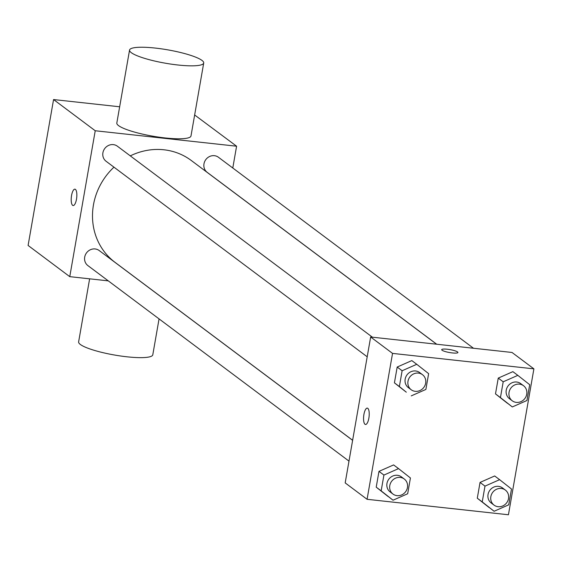 <?xml version="1.0" encoding="UTF-8"?>
<svg xmlns="http://www.w3.org/2000/svg" width="562" height="562" viewBox="0 0 562 562"><rect width="100%" height="100%" fill="white"/><g stroke="black" fill="none" stroke-linecap="round" stroke-linejoin="round"><path stroke-width="0.84" d="M108.283 280.867L69.765 276.659L28.1 245.453L53.566 99.551L119.657 106.78M194.649 114.978L236.588 146.211L232.787 167.996M69.765 276.659L95.231 130.749L53.566 99.551M75.413 189.38A8.233 2.705 96.2 0 1 76.615 198.435A8.233 2.705 96.2 0 1 73.13 205.544A8.233 2.705 96.2 0 1 71.332 197.065A8.233 2.705 96.2 0 1 74.922 189.169A8.233 2.705 96.2 0 1 75.413 189.38M436.625 344.218L191.312 160.514A63.618 58.975 126.8 0 0 163.935 149.787A63.618 58.975 126.8 0 0 130.286 155.871M113.96 167.16A63.618 58.975 126.8 0 0 115.041 262.356L352.627 440.271M95.231 130.749L236.588 146.211M352.62 440.327L99.179 250.533A9.414 8.725 126.8 0 0 95.133 248.952A9.414 8.725 126.8 0 0 85.375 254.867A9.414 8.725 126.8 0 0 87.897 265.601L348.988 461.121M372.416 337.193L117.388 146.211A9.414 8.725 126.8 0 0 113.334 144.624A9.414 8.725 126.8 0 0 103.584 150.546A9.414 8.725 126.8 0 0 106.106 161.28L367.197 356.8M436.716 344.225L207.174 172.33A9.414 8.725 -53.2 0 1 205.833 159.573A9.414 8.725 -53.2 0 1 218.456 157.269L473.485 348.25M203.718 63.007L190.989 135.962A37.647 6.786 -170.1 0 1 165.2 137.95A37.647 6.786 -170.1 0 1 116.819 123.022L129.555 50.067A37.647 6.786 -170.1 0 1 167.799 49.856A37.647 6.786 -170.1 0 1 203.718 63.007A37.647 6.786 -170.1 0 1 177.936 65.002A37.647 6.786 -170.1 0 1 129.555 50.067M89.625 278.829L78.624 341.879A37.647 6.786 9.9 0 0 114.543 355.029A37.647 6.786 9.9 0 0 152.787 354.819L159.06 318.893M73.13 205.544A8.233 2.705 96.2 0 1 71.339 197.065A8.233 2.705 96.2 0 1 74.922 189.169M345.187 482.906L370.653 337.003L512.01 352.465L533.9 368.855L508.434 514.764L367.077 499.302L345.187 482.906M367.077 499.302L392.543 353.393L370.653 337.003M367.787 408.321A8.233 2.705 96.2 0 1 368.988 417.376A8.233 2.705 96.2 0 1 365.497 424.486A8.233 2.705 96.2 0 1 363.698 416.006A8.233 2.705 96.2 0 1 367.288 408.117A8.233 2.705 96.2 0 1 367.787 408.321M489.165 507.563L477.293 498.213L480.046 482.421L494.679 475.972L480.046 482.421L477.293 498.213L494.11 511.265L482.231 501.915L484.992 486.123L499.618 479.674L511.497 489.024L508.736 504.817L494.11 511.265M406.298 392.185L394.426 382.841L397.186 367.042L411.813 360.593L397.186 367.042L394.426 382.841L406.298 392.185L399.371 386.544L402.125 370.744L416.758 364.295L428.63 373.646L425.877 389.438L411.243 395.887M392.543 353.393L533.9 368.855M388.096 496.506L376.217 487.163L378.978 471.363L393.611 464.922L378.978 471.363L376.217 487.163L393.035 500.208L381.162 490.865L383.923 475.066L398.549 468.617L410.422 477.967L407.668 493.759L393.035 500.208M507.374 403.242L495.494 393.892L498.255 378.1L512.881 371.651L498.255 378.1L495.494 393.892L512.312 406.944L500.44 397.594L503.201 381.802L517.827 375.353L529.699 384.703L526.945 400.495L512.312 406.944M452.277 352.929A8.233 1.482 -170.1 0 1 441.69 349.662A8.233 1.482 -170.1 0 1 450.057 349.62A8.233 1.482 -170.1 0 1 457.918 352.493A8.233 1.482 -170.1 0 1 452.277 352.929M441.69 349.669A8.233 1.482 -170.1 0 1 450.057 349.627A8.233 1.482 -170.1 0 1 457.918 352.5M365.504 424.486A8.233 2.705 96.2 0 1 363.705 416.006A8.233 2.705 96.2 0 1 367.295 408.117M523.538 385.729L520.714 383.614A9.414 8.725 126.8 0 0 516.661 382.027A9.414 8.725 126.8 0 0 506.91 387.949A9.414 8.725 126.8 0 0 509.432 398.683L512.256 400.797A9.414 8.725 126.8 0 0 524.88 398.493A9.414 8.725 126.8 0 0 523.538 385.729A9.414 8.725 126.8 0 0 519.485 384.141A9.414 8.725 126.8 0 0 509.734 390.063A9.414 8.725 126.8 0 0 512.256 400.797M500.44 397.594L495.494 393.892M503.201 381.802L498.255 378.1M517.827 375.353L512.881 371.651M505.329 490.05L502.505 487.935A9.414 8.725 126.8 0 0 498.459 486.348A9.414 8.725 126.8 0 0 488.701 492.27A9.414 8.725 126.8 0 0 491.223 503.004L494.047 505.119A9.414 8.725 126.8 0 0 506.671 502.814A9.414 8.725 126.8 0 0 505.329 490.05A9.414 8.725 126.8 0 0 501.283 488.469A9.414 8.725 126.8 0 0 491.525 494.384A9.414 8.725 126.8 0 0 494.047 505.119M482.231 501.915L477.293 498.213M484.992 486.123L480.046 482.421M499.618 479.674L494.679 475.972M422.469 374.678L419.645 372.557A9.414 8.725 126.8 0 0 415.592 370.976A9.414 8.725 126.8 0 0 405.834 376.891A9.414 8.725 126.8 0 0 408.363 387.625L411.187 389.74A9.414 8.725 126.8 0 0 423.811 387.436A9.414 8.725 126.8 0 0 422.469 374.678A9.414 8.725 126.8 0 0 418.416 373.091A9.414 8.725 126.8 0 0 408.665 379.013A9.414 8.725 126.8 0 0 411.187 389.74M399.371 386.544L394.426 382.841M402.125 370.744L397.186 367.042M416.758 364.295L411.813 360.593M404.261 479L401.437 476.885A9.414 8.725 126.8 0 0 397.383 475.297A9.414 8.725 126.8 0 0 387.632 481.22A9.414 8.725 126.8 0 0 390.154 491.947L392.978 494.061A9.414 8.725 126.8 0 0 405.602 491.757A9.414 8.725 126.8 0 0 404.261 479A9.414 8.725 126.8 0 0 400.207 477.412A9.414 8.725 126.8 0 0 390.457 483.334A9.414 8.725 126.8 0 0 392.978 494.061M381.162 490.865L376.217 487.163M383.923 475.066L378.978 471.363M398.549 468.617L393.611 464.922"/></g></svg>
